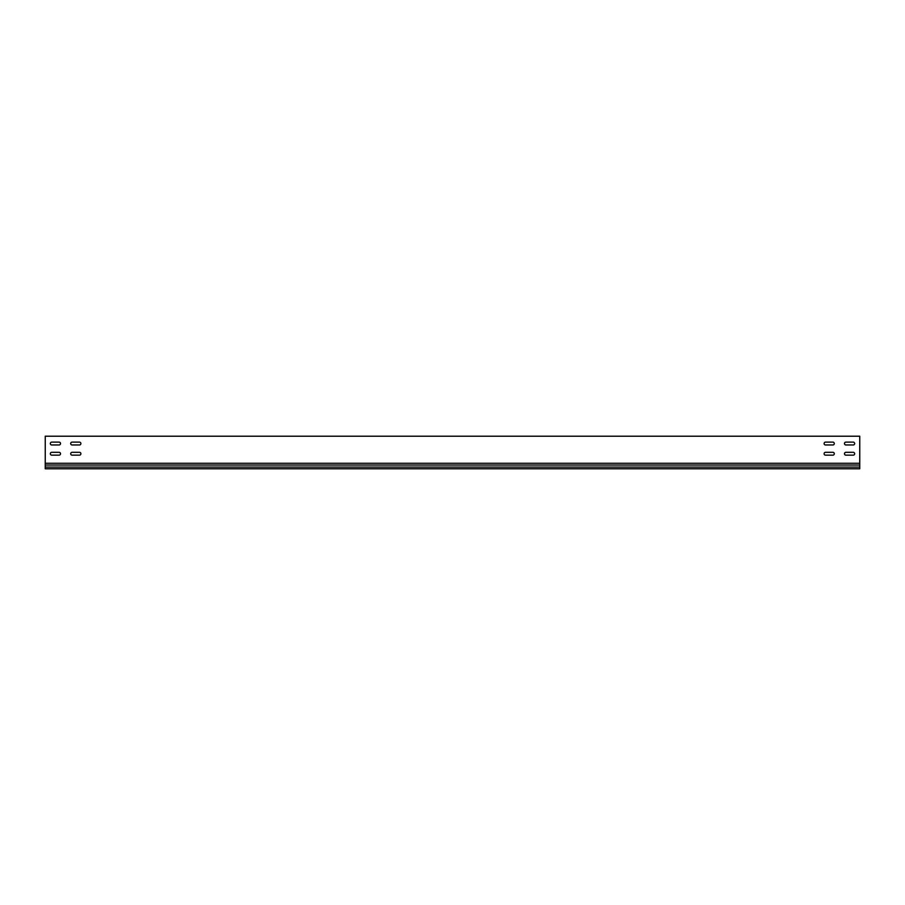 <?xml version="1.0" encoding="UTF-8"?>
<svg xmlns="http://www.w3.org/2000/svg" width="905" height="905" viewBox="0 0 905 905"><rect width="100%" height="100%" fill="white"/><g stroke="black" fill="none" stroke-linecap="round" stroke-linejoin="round"><path stroke-width="1.36" d="M844.478 453.733A1.425 1.425 0 0 0 845.904 455.158L853.234 455.158A1.425 1.425 0 0 0 854.659 453.733A1.425 1.425 0 0 0 853.234 452.308L845.904 452.308A1.425 1.425 0 0 0 844.478 453.733M70.703 453.733A1.425 1.425 0 0 0 72.129 455.158L79.459 455.158A1.425 1.425 0 0 0 80.884 453.733A1.425 1.425 0 0 0 79.459 452.308L72.129 452.308A1.425 1.425 0 0 0 70.703 453.733M50.341 453.733A1.425 1.425 0 0 0 51.766 455.158L59.097 455.158A1.425 1.425 0 0 0 60.522 453.733A1.425 1.425 0 0 0 59.097 452.308L51.766 452.308A1.425 1.425 0 0 0 50.341 453.733M824.116 453.733A1.425 1.425 0 0 0 825.541 455.158L832.872 455.158A1.425 1.425 0 0 0 834.297 453.733A1.425 1.425 0 0 0 832.872 452.308L825.541 452.308A1.425 1.425 0 0 0 824.116 453.733M844.478 443.552A1.425 1.425 0 0 0 845.904 444.977L853.234 444.977A1.425 1.425 0 0 0 854.659 443.552A1.425 1.425 0 0 0 853.234 442.126L845.904 442.126A1.425 1.425 0 0 0 844.478 443.552M70.703 443.552A1.425 1.425 0 0 0 72.129 444.977L79.459 444.977A1.425 1.425 0 0 0 80.884 443.552A1.425 1.425 0 0 0 79.459 442.126L72.129 442.126A1.425 1.425 0 0 0 70.703 443.552M50.341 443.552A1.425 1.425 0 0 0 51.766 444.977L59.097 444.977A1.425 1.425 0 0 0 60.522 443.552A1.425 1.425 0 0 0 59.097 442.126L51.766 442.126A1.425 1.425 0 0 0 50.341 443.552M824.116 443.552A1.425 1.425 0 0 0 825.541 444.977L832.872 444.977A1.425 1.425 0 0 0 834.297 443.552A1.425 1.425 0 0 0 832.872 442.126L825.541 442.126A1.425 1.425 0 0 0 824.116 443.552M859.75 463.258L859.75 436.221L45.25 436.221L45.25 463.258L859.75 463.258L859.75 465.046L45.25 465.046L45.25 468.779L859.75 468.779L859.75 465.046M859.75 467.104L45.25 467.104M45.25 463.258L45.25 465.046"/></g></svg>
